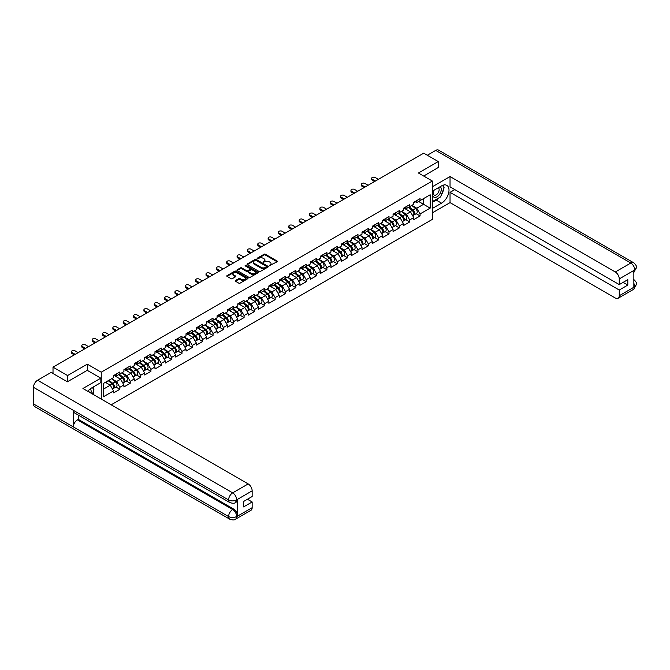 <?xml version="1.0" encoding="UTF-8"?>
<svg xmlns="http://www.w3.org/2000/svg" width="670" height="670" viewBox="0 0 670 670"><rect width="100%" height="100%" fill="white"/><g stroke="black" fill="none" stroke-linecap="round" stroke-linejoin="round"><path stroke-width="1" d="M269.265 265.764L277.095 261.769A0.921 0.536 0 0 0 277.095 261.024L265.37 254.248A0.921 0.536 0 0 0 264.064 254.248L257.146 258.243L257.146 258.771L258.955 258.252A2.948 1.7 0 0 1 263.126 258.252L264.097 258.821A2.948 1.7 0 0 1 264.96 260.027A2.948 1.7 0 0 1 264.097 261.225L263.201 262.272L265.01 261.752A2.948 1.7 0 0 1 269.181 261.752L270.161 262.313A2.948 1.7 0 0 1 271.023 263.519A2.948 1.7 0 0 1 270.161 264.725L269.265 265.764L269.265 265.245M235.472 280.495A0.921 0.536 0 0 0 235.472 281.249L238.763 283.15A0.921 0.536 0 0 0 240.061 283.15L247.749 278.712A0.921 0.536 0 0 0 247.749 277.958L236.024 271.191A0.921 0.536 0 0 0 234.726 271.191L227.038 275.63A0.921 0.536 0 0 0 227.038 276.383L231.008 278.678A0.921 0.536 0 0 0 232.314 278.678L235.606 276.777A0.921 0.536 0 0 0 235.606 276.023L233.629 274.884A2.462 1.424 0 0 1 232.909 273.879A2.462 1.424 0 0 1 234.433 272.564A2.462 1.424 0 0 1 237.113 272.874L244.835 277.33A2.462 1.424 0 0 1 245.555 278.335A2.462 1.424 0 0 1 244.039 279.65A2.462 1.424 0 0 1 241.351 279.34L240.061 278.603A0.921 0.536 0 0 0 238.763 278.603L235.472 280.495L235.472 281.249M87.318 364.162L67.544 375.577L53.014 367.185L423.691 153.179L438.23 161.562L418.449 172.986L432.385 181.026L101.254 372.21L87.318 364.162L87.318 370.368M259.022 271.459A0.921 0.536 0 0 0 260.32 271.459L268.008 267.02A0.921 0.536 0 0 0 268.008 266.266L256.283 259.499A0.921 0.536 0 0 0 254.977 259.499L247.297 263.93A0.921 0.536 0 0 0 247.297 264.684L259.022 271.459M245.304 265.906L257.866 272.874L250.195 277.305A0.921 0.536 0 0 1 248.888 277.305L237.163 270.538L240.455 268.645L240.455 267.883L237.163 269.784A0.921 0.536 0 0 0 237.163 270.538L237.163 269.784M240.455 268.645A0.921 0.536 0 0 1 241.761 268.645L241.761 267.883A0.921 0.536 0 0 0 240.455 267.883M241.761 267.883L246.51 270.63A0.921 0.536 0 0 0 247.816 270.63L249.994 269.365A0.921 0.536 0 0 0 249.994 268.62L245.044 265.755L245.957 265.228L257.875 272.112A0.921 0.536 0 0 1 257.875 272.866L257.875 272.112M101.254 399.102L101.254 372.21M111.145 404.814L432.385 219.341L432.385 181.026M115.927 387L119.863 389.278L119.863 387.285L116.546 381.54L111.639 378.701M119.863 389.278L113.565 392.913L113.565 390.92L103.44 396.766L103.44 383.433L113.565 377.587L113.565 375.602L119.863 371.959L119.863 373.952L123.917 371.616L123.917 369.622L130.223 365.979L130.223 367.972L134.268 365.636L134.268 363.642L140.574 360.008L140.574 362.001L144.62 359.656L144.62 357.671A3.099 1.784 60 0 1 144.62 357.772M146.32 357.194L147.609 357.939L150.926 356.021L150.926 354.028L144.62 357.671M150.926 356.021L154.971 353.685L154.971 351.691L161.277 348.048L161.277 350.041L165.323 347.705L165.323 345.712L171.629 342.077L171.629 344.07L175.674 341.734L175.674 339.74L181.98 336.097L181.98 338.09L186.026 335.754L186.026 333.76L192.332 330.117L192.332 332.111L196.377 329.774L196.377 327.781L202.683 324.146L202.683 326.139L206.728 323.803L206.728 321.809L213.035 318.166L213.035 320.159L217.08 317.823L217.08 315.83L223.386 312.195L223.386 314.18L227.44 311.843L227.44 309.85L233.738 306.215L233.738 308.208L237.791 305.872L237.791 303.878L244.089 300.235L244.089 302.229L248.143 299.892L248.143 297.899L254.441 294.264L254.441 296.249L258.494 293.912L258.494 291.927L264.792 288.284L264.792 290.278L268.846 287.941L268.846 285.948L275.152 282.305L275.152 284.298L279.197 281.961L279.197 279.968L285.504 276.333L285.504 278.326L289.549 275.99L289.549 273.997A3.099 1.784 60 0 1 289.549 274.097M291.249 273.519L292.539 274.264L295.855 272.347L295.855 270.353L289.549 273.997M295.855 272.347L299.9 270.01L299.9 268.017L306.207 264.374L306.207 266.367L310.252 264.03L310.252 262.037L316.558 258.402L316.558 260.396L320.603 258.059L320.603 256.066L326.91 252.422L326.91 254.416L330.955 252.079L330.955 250.086L337.261 246.443L337.261 248.436L341.306 246.099L341.306 244.106A3.099 1.784 60 0 1 341.306 244.215M343.015 243.637L344.296 244.374L347.613 242.465L347.613 240.471L341.306 244.106M347.613 242.465L351.658 240.128L351.658 238.135L357.964 234.492L357.964 236.485L362.009 234.148L362.009 232.155L368.316 228.52L368.316 230.505L372.369 228.168L372.369 226.184L378.667 222.541L378.667 224.534L382.721 222.197L382.721 220.204L389.019 216.561L389.019 218.554L393.072 216.217L393.072 214.224L399.37 210.589L399.37 212.583L403.424 210.238L403.424 208.253L409.722 204.61L409.722 206.603L413.775 204.266L413.775 202.273L420.082 198.63L420.082 200.623L430.199 194.786L430.199 208.119L420.082 213.956L416.757 208.211L411.849 205.38M416.137 213.68L420.082 215.949L420.082 213.956M420.082 215.949L413.775 219.593L413.775 217.599L409.722 219.936L406.405 214.191L401.498 211.352M405.786 219.651L409.722 221.929L409.722 219.936M409.722 221.929L403.424 225.564L403.424 223.571L399.37 225.916L396.054 220.162L391.146 217.331M395.434 225.631L399.37 227.901L399.37 225.916M399.37 227.901L393.072 231.544L393.072 229.55L389.019 231.887L385.702 226.142L380.795 223.303M385.083 231.611L389.019 233.88L389.019 231.887M389.019 233.88L382.721 237.523L382.721 235.53L378.667 237.867L375.351 232.122L370.443 229.282M374.731 237.582L378.667 239.86L378.667 237.867M378.667 239.86L372.369 243.495L372.369 241.502L368.316 243.838L364.999 238.093L360.091 235.262M364.38 243.562L368.316 245.831L368.316 243.838M368.316 245.831L362.009 249.475L362.009 247.481L357.964 249.818L354.648 244.073L349.74 241.234M354.028 249.541L357.964 251.811L357.964 249.818M357.964 251.811L351.658 255.454L351.658 253.461L347.613 255.798L344.296 250.052L339.389 247.213M343.677 255.513L347.613 257.791L347.613 255.798M347.613 257.791L341.306 261.426L341.306 259.432L337.261 261.769L333.945 256.024L329.029 253.193M333.325 261.493L337.261 263.762L337.261 261.769M337.261 263.762L330.955 267.405L330.955 265.412L326.91 267.749L323.593 262.003L318.677 259.164M322.974 267.464L326.91 269.742L326.91 267.749M326.91 269.742L320.603 273.377L320.603 271.392L316.558 273.728L313.242 267.975L308.326 265.144M312.622 273.444L316.558 275.722L316.558 273.728M316.558 275.722L310.252 279.356L310.252 277.363L306.207 279.7L302.89 273.955L297.974 271.124M302.271 279.423L306.207 281.693L306.207 279.7M306.207 281.693L299.9 285.336L299.9 283.343L295.855 285.68L292.539 279.934L287.623 277.095M291.919 285.395L295.855 287.673L295.855 285.68M295.855 287.673L289.549 291.308L289.549 289.323L285.504 291.659L282.179 285.906L277.271 283.075M281.567 291.375L285.504 293.644L285.504 291.659M285.504 293.644L279.197 297.287L279.197 295.294L275.152 297.631L271.827 291.885L266.92 289.046M271.208 297.354L275.152 299.624L275.152 297.631M275.152 299.624L268.846 303.267L268.846 301.274L264.792 303.611L261.476 297.865L256.568 295.026M260.856 303.326L264.792 305.604L264.792 303.611M264.792 305.604L258.494 309.238L258.494 307.245L254.441 309.582L251.124 303.837L246.217 301.006M250.505 309.305L254.441 311.575L254.441 309.582M254.441 311.575L248.143 315.218L248.143 313.225L244.089 315.562L240.773 309.816L235.865 306.977M240.153 315.285L244.089 317.555L244.089 315.562M244.089 317.555L237.791 321.198L237.791 319.205L233.738 321.541L230.421 315.796L225.514 312.957M229.802 321.257L233.738 323.535L233.738 321.541M233.738 323.535L227.44 327.169L227.44 325.176L223.386 327.513L220.07 321.767L215.162 318.937M219.45 327.236L223.386 329.506L223.386 327.513M223.386 329.506L217.08 333.149L217.08 331.156L213.035 333.493L209.718 327.747L204.811 324.908M209.099 333.208L213.035 335.486L213.035 333.493M213.035 335.486L206.728 339.121L206.728 337.136L202.683 339.472L199.367 333.719L194.459 330.888M198.747 339.188L202.683 341.466L202.683 339.472M202.683 341.466L196.377 345.1L196.377 343.107L192.332 345.444L189.015 339.698L184.099 336.868M188.396 345.167L192.332 347.437L192.332 345.444M192.332 347.437L186.026 351.08L186.026 349.087L181.98 351.423L178.664 345.678L173.748 342.839M178.044 351.139L181.98 353.417L181.98 351.423M181.98 353.417L175.674 357.051L175.674 355.067L171.629 357.403L168.312 351.649L163.396 348.819M167.693 357.118L171.629 359.388L171.629 357.403M171.629 359.388L165.323 363.031L165.323 361.038L161.277 363.375L157.961 357.629L153.045 354.79M157.341 363.098L161.277 365.368L161.277 363.375M161.277 365.368L154.971 369.011L154.971 367.018L150.926 369.354L147.609 363.609L142.693 360.77M146.99 369.07L150.926 371.347L150.926 369.354M150.926 371.347L144.62 374.982L144.62 372.989L140.574 375.334L137.25 369.58L132.342 366.75M136.638 375.049L140.574 377.319L140.574 375.334M140.574 377.319L134.268 380.962L134.268 378.969L130.223 381.305L126.898 375.56L121.99 372.721M126.278 381.029L130.223 383.299L130.223 381.305M130.223 383.299L123.917 386.942L123.917 384.949L119.863 387.285M115.265 375.125L116.546 375.87L119.863 373.952M116.546 381.54L120.6 379.203L114.403 375.627M123.917 384.949L120.6 379.203M125.617 369.145L126.898 369.89L130.223 367.972M126.898 375.56L130.952 373.224L124.754 369.647M134.268 378.969L130.952 373.224M135.968 363.173L137.25 363.911L140.574 362.001M137.25 369.58L141.303 367.244L135.106 363.668M144.62 372.989L141.303 367.244M147.609 363.609L151.655 361.272L145.457 357.696M154.971 367.018L151.655 361.272M156.671 351.222L157.961 351.959L161.277 350.041M157.961 357.629L162.006 355.293L155.809 351.716M165.323 361.038L162.006 355.293M167.023 345.243L168.312 345.98L171.629 344.07M168.312 351.649L172.358 349.313L166.16 345.737M175.674 355.067L172.358 349.313M177.383 339.263L178.664 340.008L181.98 338.09M178.664 345.678L182.709 343.341L176.52 339.765M186.026 349.087L182.709 343.341M187.734 333.291L189.015 334.029L192.332 332.111M189.015 339.698L193.061 337.362L186.871 333.786M196.377 343.107L193.061 337.362M198.086 327.312L199.367 328.049L202.683 326.139M199.367 333.719L203.412 331.382L197.223 327.806M206.728 337.136L203.412 331.382M208.437 321.332L209.718 322.077L213.035 320.159M209.718 327.747L213.764 325.411L207.574 321.834M217.08 331.156L213.764 325.411M218.789 315.361L220.07 316.098L223.386 314.18M220.07 321.767L224.115 319.431L217.926 315.855M227.44 325.176L224.115 319.431M229.14 309.381L230.421 310.118L233.738 308.208M230.421 315.796L234.466 313.459L228.277 309.883M237.791 319.205L234.466 313.459M239.492 303.401L240.773 304.147L244.089 302.229M240.773 309.816L244.818 307.48L238.629 303.904M248.143 313.225L244.818 307.48M249.843 297.43L251.124 298.167L254.441 296.249M251.124 303.837L255.178 301.5L248.98 297.924M258.494 307.245L255.178 301.5M260.195 291.45L261.476 292.195L264.792 290.278M261.476 297.865L265.529 295.529L259.332 291.953M268.846 301.274L265.529 295.529M270.546 285.479L271.827 286.216L275.152 284.298M271.827 291.885L275.881 289.549L269.683 285.973M279.197 295.294L275.881 289.549M280.897 279.499L282.179 280.236L285.504 278.326M282.179 285.906L286.232 283.569L280.035 279.993M289.549 289.323L286.232 283.569M292.539 279.934L296.584 277.598L290.386 274.022M299.9 283.343L296.584 277.598M301.601 267.548L302.89 268.285L306.207 266.367M302.89 273.955L306.935 271.618L300.738 268.042M310.252 277.363L306.935 271.618M311.952 261.568L313.242 262.305L316.558 260.396M313.242 267.975L317.287 265.638L311.089 262.062M320.603 271.392L317.287 265.638M322.312 255.588L323.593 256.334L326.91 254.416M323.593 262.003L327.638 259.667L321.449 256.091M330.955 265.412L327.638 259.667M332.663 249.617L333.945 250.354L337.261 248.436M333.945 256.024L337.99 253.687L331.801 250.111M341.306 259.432L337.99 253.687M344.296 250.052L348.341 247.707L342.152 244.14M351.658 253.461L348.341 247.707M353.366 237.657L354.648 238.403L357.964 236.485M354.648 244.073L358.693 241.736L352.504 238.16M362.009 247.481L358.693 241.736M363.718 231.686L364.999 232.423L368.316 230.505M364.999 238.093L369.044 235.756L362.855 232.18M372.369 241.502L369.044 235.756M374.069 225.706L375.351 226.452L378.667 224.534M375.351 232.122L379.396 229.785L373.207 226.209M382.721 235.53L379.396 229.785M384.421 219.727L385.702 220.472L389.019 218.554M385.702 226.142L389.747 223.805L383.558 220.229M393.072 229.55L389.747 223.805M394.772 213.755L396.054 214.492L399.37 212.583M396.054 220.162L400.107 217.825L393.91 214.249M403.424 223.571L400.107 217.825M405.124 207.775L406.405 208.521L409.722 206.603M406.405 214.191L410.459 211.854L404.261 208.278M413.775 217.599L410.459 211.854M415.475 201.804L416.757 202.541L420.082 200.623M416.757 208.211L423.566 204.283L423.566 198.613L430.199 194.786M418.649 201.452L430.199 208.119M438.23 167.693L438.23 161.562M67.544 375.577L67.544 381.707M53.014 367.185L53.014 373.55M103.44 389.103L110.248 385.175L105.332 382.344M113.565 390.92L110.248 385.175M269.516 265.856L270.161 265.488A2.948 1.7 0 0 0 271.023 264.29L271.023 263.519M264.96 260.027L264.96 260.789A2.948 1.7 0 0 1 264.097 261.995L263.461 262.364M277.095 261.024L277.095 261.769L265.37 255.019A0.921 0.536 0 0 0 264.064 255.019L257.406 258.863M268.008 266.266L268.008 267.02L256.283 260.262A0.921 0.536 0 0 0 254.977 260.262L247.305 264.692L247.297 263.93M266.375 266.903L266.375 266.375L256.091 260.437L254.232 260.982A2.948 1.7 0 0 0 253.369 262.188A2.948 1.7 0 0 0 254.232 263.385L261.267 267.447A2.948 1.7 0 0 0 265.437 267.447L266.375 266.903L266.375 267.673L266.375 267.146M253.369 262.188L253.369 262.95A2.948 1.7 0 0 0 254.232 264.156L254.232 263.385M266.375 267.673L265.437 268.218A2.948 1.7 0 0 1 261.267 268.218L254.232 264.156M241.761 268.645L246.51 271.392A0.921 0.536 0 0 0 247.816 271.392L249.994 270.136A0.921 0.536 0 0 0 250.27 269.759L250.27 268.988M251.443 273.477A2.462 1.424 0 0 0 254.131 273.787A2.462 1.424 0 0 0 255.655 272.472A2.462 1.424 0 0 0 254.935 271.467L252.213 269.893A0.921 0.536 0 0 0 250.907 269.893L248.729 271.157A0.921 0.536 0 0 0 248.729 271.903L251.443 273.477L251.443 274.239A2.462 1.424 0 0 0 254.131 274.549A2.462 1.424 0 0 0 255.655 273.234L255.655 272.472M248.461 271.534L248.461 272.296A0.921 0.536 0 0 0 248.729 272.673L248.729 271.903M251.443 274.239L248.729 272.673M245.555 278.335L245.555 279.105A2.462 1.424 0 0 1 244.039 280.42A2.462 1.424 0 0 1 241.351 280.11L240.061 279.365A0.921 0.536 0 0 0 238.763 279.365L235.48 281.258M232.909 273.879L232.909 274.65A2.462 1.424 0 0 0 233.629 275.655L233.629 274.884M235.606 276.023L235.606 276.777L233.629 275.655M247.749 277.958L247.749 278.712L236.024 271.961A0.921 0.536 0 0 0 234.726 271.961L227.046 276.392L227.038 275.63M412.988 211.092L412.519 210.824M413.574 215.036A3.099 1.784 -120 0 0 414.026 214.894A3.099 1.784 -120 0 0 414.588 212.733A3.099 1.784 -120 0 0 412.971 210.037L409.236 206.888M414.026 214.894L416.581 213.42A3.099 1.784 -120 0 0 417.142 211.259A3.099 1.784 -120 0 0 415.526 208.563L411.79 205.405M408.516 207.298L412.779 210.891A1.876 1.08 60 0 1 413.792 213.202M412.67 215.681L413.231 215.355A3.099 1.784 -120 0 0 413.792 213.194A3.099 1.784 -120 0 0 412.176 210.497L408.44 207.34M407.36 210.062L404.847 207.943M378.408 179.326L375.25 177.5A2.111 1.223 0 0 0 372.947 177.24A2.111 1.223 0 0 0 371.649 178.362A2.111 1.223 0 0 0 372.269 179.225L372.269 180.222A2.111 1.223 180 0 1 371.649 179.359L371.649 178.362M374.555 181.545L372.269 180.222M414.604 201.796A3.099 1.784 60 0 1 414.026 202.633A3.099 1.784 60 0 1 413.775 202.742M417.159 200.322A3.099 1.784 60 0 1 416.581 201.159L414.026 202.633M375.418 181.051L372.269 179.225M433.758 190.389A6.097 3.526 120 0 0 433.616 196.938A6.097 3.526 120 0 0 439.126 194.936A6.097 3.526 120 0 0 440.173 186.687M434.11 190.188A4.179 2.412 120 0 0 434.093 195.037A4.179 2.412 120 0 0 437.661 193.521A4.179 2.412 120 0 0 438.272 187.801A4.179 2.412 120 0 0 438.255 187.793M442.502 185.414L444.135 187.734L440.55 196.963L433.381 201.101L432.385 199.685M432.385 200.531L433.381 201.101M90.961 393.156A6.097 3.526 120 0 0 90.157 388.893M89.018 392.034A4.179 2.412 120 0 0 88.591 390.325M92.351 387.503L94.018 389.873L92.418 394.002M439.227 197.725A10.561 6.097 120 0 1 436.304 200.112L441.547 203.136A10.561 6.097 120 0 0 448.439 193.831A10.561 6.097 120 0 0 446.823 185.372A10.561 6.097 120 0 0 441.547 185.892L432.385 191.185M441.547 203.136L432.385 208.42M432.385 212.826L450.039 202.633L450.039 192.332L619.256 290.026L619.256 295.738L634.85 286.651L633.854 287.112L633.854 270.638L634.842 269.993M454.754 189.61L450.039 192.332M623.108 282.363L627.815 285.085L627.815 279.641L619.256 284.591L450.039 186.888L450.039 176.587L615.278 271.978L630.771 263.034L435.676 150.398L427.276 155.247M432.385 186.779L450.039 176.587M450.039 202.633L615.278 298.033A5.628 3.249 -120 0 0 618.092 298.317A5.628 3.249 -120 0 0 619.256 295.738M435.676 150.398A5.77 3.333 -60 0 1 438.557 150.114L633.653 262.749A5.77 3.333 -60 0 0 630.771 263.034A5.628 3.249 60 0 1 634.75 269.935L619.256 278.879A5.628 3.249 -120 0 0 615.278 271.978M619.256 284.591L619.256 278.879M627.815 285.085L619.256 290.026M438.23 167.467L423.758 176.051M441.329 194.97A10.561 6.097 120 0 0 443.599 189.108M443.766 187.215A10.561 6.097 120 0 0 443.506 185.062M436.304 200.112L432.385 202.365M432.385 201.142L432.921 200.833M633.854 283.175L634.75 286.601M633.653 279.415C635.922 281.45 636.869 283.083 636.5 284.298L634.858 286.651M633.653 262.749C635.922 264.767 636.869 266.409 636.5 267.673L634.75 269.935M229.793 502.542A5.77 3.333 -60 0 1 228.596 499.937C231.251 501.219 233.905 501.202 236.552 499.904L235.497 502.534C234.55 503.497 232.649 503.497 229.793 502.542L74.512 412.896A5.77 3.333 -60 0 1 73.315 410.291L33.5 387.302A5.77 3.333 -60 0 1 37.579 380.233L51.087 372.436L67.343 381.825L87.251 370.326L100.852 378.182L100.852 382.587L91.43 388.031A10.561 6.097 120 0 0 87.737 391.297M100.852 378.182L82.938 388.525L248.176 483.924A5.628 3.249 60 0 1 252.154 490.825L252.154 496.529L243.595 501.47L243.595 506.914L252.154 501.972L252.154 507.684A5.628 3.249 60 0 1 250.99 510.255L235.497 519.2A5.628 3.249 -120 0 0 236.661 516.629L252.154 507.684M93.39 394.563L95.609 395.844M93.624 394.429L93.624 390.895M93.624 389.303L93.624 386.766M235.497 519.2C234.592 520.155 232.691 520.163 229.793 519.208L34.698 406.573A5.77 3.333 -60 0 1 33.5 403.926L73.315 426.916A5.77 3.333 -60 0 1 77.393 419.889L232.674 509.535L233.57 509.024A5.628 3.249 60 0 1 237.557 515.917L237.557 499.443A5.628 3.249 60 0 1 236.393 502.023L235.497 502.534M33.5 387.302L33.5 403.926M37.579 380.233L232.674 492.869A5.77 3.333 -60 0 0 228.596 499.937L73.315 410.291L73.315 426.916L228.596 516.57C231.242 517.851 233.897 517.851 236.56 516.57L236.661 516.629M252.154 501.972L247.439 499.251M78.29 415.073L78.29 419.37L233.57 509.024M78.29 419.37L77.393 419.889M402.628 217.063L402.168 216.795M403.223 221.016A3.099 1.784 -120 0 0 403.675 220.874A3.099 1.784 -120 0 0 404.236 218.713A3.099 1.784 -120 0 0 402.62 216.008L398.885 212.859M403.675 220.874L406.229 219.4A3.099 1.784 -120 0 0 406.791 217.231A3.099 1.784 -120 0 0 405.174 214.534L401.439 211.385M398.164 213.278L402.427 216.871A1.876 1.08 60 0 1 403.441 219.182M402.318 221.661L402.879 221.334A3.099 1.784 -120 0 0 403.432 219.165A3.099 1.784 -120 0 0 401.824 216.469L398.089 213.32M397.009 216.041L394.488 213.914M392.277 223.043L391.816 222.775M392.871 226.988A3.099 1.784 -120 0 0 393.324 226.854A3.099 1.784 -120 0 0 393.885 224.684A3.099 1.784 -120 0 0 392.268 221.988L388.533 218.839M393.324 226.854L395.878 225.371A3.099 1.784 -120 0 0 396.439 223.21A3.099 1.784 -120 0 0 394.823 220.514L391.087 217.365M387.813 219.249L392.076 222.85A1.876 1.08 60 0 1 393.089 225.162M391.967 227.633L392.528 227.314A3.099 1.784 -120 0 0 393.081 225.145A3.099 1.784 -120 0 0 391.473 222.448L387.737 219.299M386.657 222.021L384.136 219.894M381.925 229.023L381.465 228.755M382.52 232.967A3.099 1.784 -120 0 0 382.972 232.825A3.099 1.784 -120 0 0 383.525 230.664A3.099 1.784 -120 0 0 381.917 227.968L378.182 224.819M382.972 232.825L385.526 231.351A3.099 1.784 -120 0 0 386.079 229.19A3.099 1.784 -120 0 0 384.471 226.494L380.736 223.336M377.461 225.229L381.724 228.822A1.876 1.08 60 0 1 382.738 231.133M381.615 233.612L382.176 233.286A3.099 1.784 -120 0 0 382.729 231.125A3.099 1.784 -120 0 0 381.121 228.428L377.386 225.271M376.305 227.993L373.785 225.874M371.574 234.994L371.113 234.726M372.168 238.947A3.099 1.784 -120 0 0 372.621 238.805A3.099 1.784 -120 0 0 373.173 236.644A3.099 1.784 -120 0 0 371.565 233.939L367.83 230.79M372.621 238.805L375.175 237.331A3.099 1.784 -120 0 0 375.728 235.162A3.099 1.784 -120 0 0 374.12 232.465L370.384 229.316M367.11 231.209L371.373 234.802A1.876 1.08 60 0 1 372.386 237.113M371.255 239.592L371.825 239.265A3.099 1.784 -120 0 0 372.378 237.096A3.099 1.784 -120 0 0 370.77 234.399L367.034 231.251M365.954 233.972L363.433 231.845M361.222 240.974L360.762 240.706M361.817 244.918A3.099 1.784 -120 0 0 362.269 244.784A3.099 1.784 -120 0 0 362.822 242.615A3.099 1.784 -120 0 0 361.214 239.919L357.478 236.77M362.269 244.784L364.823 243.302A3.099 1.784 -120 0 0 365.376 241.141A3.099 1.784 -120 0 0 363.768 238.445L360.033 235.296M356.758 237.18L361.021 240.781A1.876 1.08 60 0 1 362.034 243.093M360.904 245.563L361.473 245.237A3.099 1.784 -120 0 0 362.026 243.076A3.099 1.784 -120 0 0 360.418 240.379L356.683 237.23M355.603 239.952L353.082 237.825M368.048 185.297L364.899 183.48A2.111 1.223 0 0 0 362.596 183.22A2.111 1.223 0 0 0 361.298 184.342A2.111 1.223 0 0 0 361.917 185.205L361.917 186.201A2.111 1.223 180 0 1 361.298 185.339L361.298 184.342M364.204 187.525L361.917 186.201M404.253 207.767A3.099 1.784 60 0 1 403.675 208.613A3.099 1.784 60 0 1 403.424 208.722M406.807 206.293A3.099 1.784 60 0 1 406.229 207.139L403.675 208.613M365.066 187.022L361.917 185.205M357.696 191.277L354.547 189.459A2.111 1.223 0 0 0 352.244 189.191A2.111 1.223 0 0 0 350.946 190.322A2.111 1.223 0 0 0 351.566 191.185L351.566 192.181A2.111 1.223 180 0 1 350.946 191.319L350.946 190.322M353.852 193.496L351.566 192.181M393.901 213.747A3.099 1.784 60 0 1 393.324 214.593A3.099 1.784 60 0 1 393.072 214.693M396.456 212.273A3.099 1.784 60 0 1 395.878 213.119L393.324 214.593M354.715 193.002L351.566 191.185M347.345 197.256L344.196 195.431A2.111 1.223 0 0 0 341.893 195.171A2.111 1.223 0 0 0 340.595 196.293A2.111 1.223 0 0 0 341.206 197.156L341.206 198.153A2.111 1.223 180 0 1 340.595 197.29L340.595 196.293M343.501 199.476L341.206 198.153M383.55 219.727A3.099 1.784 60 0 1 382.972 220.564A3.099 1.784 60 0 1 382.721 220.673M386.104 218.244A3.099 1.784 60 0 1 385.526 219.09L382.972 220.564M344.363 198.982L341.206 197.156M336.993 203.228L333.844 201.41A2.111 1.223 0 0 0 331.541 201.142A2.111 1.223 0 0 0 330.243 202.273A2.111 1.223 0 0 0 330.854 203.136L330.854 204.132A2.111 1.223 180 0 1 330.243 203.27L330.243 202.273M333.149 205.456L330.854 204.132M373.198 225.698A3.099 1.784 60 0 1 372.621 226.544A3.099 1.784 60 0 1 372.369 226.653M375.753 224.224A3.099 1.784 60 0 1 375.175 225.07L372.621 226.544M334.012 204.953L330.854 203.136M326.642 209.208L323.493 207.39A2.111 1.223 0 0 0 321.19 207.122A2.111 1.223 0 0 0 319.883 208.253A2.111 1.223 0 0 0 320.503 209.115L320.503 210.104A2.111 1.223 180 0 1 319.883 209.249L319.883 208.253M322.798 211.427L320.503 210.104M362.847 231.678A3.099 1.784 60 0 1 362.269 232.523A3.099 1.784 60 0 1 362.009 232.624M365.401 230.204A3.099 1.784 60 0 1 364.823 231.049L362.269 232.523M323.66 210.933L320.503 209.115M350.871 246.945L350.41 246.677M351.465 250.898A3.099 1.784 -120 0 0 351.918 250.756A3.099 1.784 -120 0 0 352.47 248.595A3.099 1.784 -120 0 0 350.862 245.898L347.127 242.741M351.918 250.756L354.472 249.282A3.099 1.784 -120 0 0 355.025 247.121A3.099 1.784 -120 0 0 353.417 244.424L349.681 241.267M346.407 243.16L350.661 246.753A1.876 1.08 60 0 1 351.675 249.064M350.552 251.543L351.122 251.216A3.099 1.784 -120 0 0 351.675 249.056A3.099 1.784 -120 0 0 350.067 246.359L346.331 243.202M345.251 245.923L342.73 243.796M316.29 215.187L313.141 213.362A2.111 1.223 0 0 0 310.838 213.102A2.111 1.223 0 0 0 309.532 214.224A2.111 1.223 0 0 0 310.151 215.087L310.151 216.083A2.111 1.223 180 0 1 309.532 215.221L309.532 214.224M312.446 217.407L310.151 216.083M352.495 237.657A3.099 1.784 60 0 1 351.918 238.495A3.099 1.784 60 0 1 351.658 238.604M355.05 236.175A3.099 1.784 60 0 1 354.472 237.021L351.918 238.495M313.309 216.904L310.151 215.087M340.519 252.925L340.059 252.657M341.114 256.87A3.099 1.784 -120 0 0 341.566 256.736A3.099 1.784 -120 0 0 342.119 254.566A3.099 1.784 -120 0 0 340.511 251.87L336.776 248.721M341.566 256.736L344.12 255.262A3.099 1.784 -120 0 0 344.673 253.093A3.099 1.784 -120 0 0 343.065 250.396L339.33 247.247M336.055 249.14L340.31 252.732A1.876 1.08 60 0 1 341.323 255.044M340.201 257.523L340.77 257.196A3.099 1.784 -120 0 0 341.323 255.027A3.099 1.784 -120 0 0 339.707 252.33L335.98 249.181M334.899 251.903L332.379 249.776M305.939 221.159L302.79 219.341A2.111 1.223 0 0 0 300.487 219.073A2.111 1.223 0 0 0 299.18 220.204A2.111 1.223 0 0 0 299.8 221.066L299.8 222.063A2.111 1.223 180 0 1 299.18 221.201L299.18 220.204M302.086 223.386L299.8 222.063M342.144 243.629A3.099 1.784 60 0 1 341.566 244.475A3.099 1.784 60 0 1 341.306 244.575M344.698 242.155A3.099 1.784 60 0 1 344.12 243.001L341.566 244.475M302.949 222.884L299.8 221.066M330.168 258.905L329.707 258.637M330.762 262.849A3.099 1.784 -120 0 0 331.215 262.707A3.099 1.784 -120 0 0 331.767 260.546A3.099 1.784 -120 0 0 330.159 257.849L326.424 254.701M331.215 262.707L333.769 261.233A3.099 1.784 -120 0 0 334.322 259.072A3.099 1.784 -120 0 0 332.714 256.375L328.978 253.227M325.704 255.111L329.958 258.704A1.876 1.08 60 0 1 330.972 261.024M329.849 263.494L330.419 263.168A3.099 1.784 -120 0 0 330.972 261.007A3.099 1.784 -120 0 0 329.355 258.31L325.62 255.161M324.548 257.883L322.027 255.756M295.587 227.138L292.438 225.321A2.111 1.223 0 0 0 290.135 225.053A2.111 1.223 0 0 0 288.829 226.184A2.111 1.223 0 0 0 289.448 227.038L289.448 228.034A2.111 1.223 180 0 1 288.829 227.172L288.829 226.184M291.735 229.358L289.448 228.034M331.784 249.609A3.099 1.784 60 0 1 331.215 250.454A3.099 1.784 60 0 1 330.955 250.555M334.347 248.134A3.099 1.784 60 0 1 333.769 248.972L331.215 250.454M292.597 228.864L289.448 227.038M319.816 264.876L319.347 264.608M320.411 268.829A3.099 1.784 -120 0 0 320.863 268.687A3.099 1.784 -120 0 0 321.416 266.526A3.099 1.784 -120 0 0 319.799 263.829L316.064 260.672M320.863 268.687L323.417 267.213A3.099 1.784 -120 0 0 323.97 265.052A3.099 1.784 -120 0 0 322.354 262.347L318.627 259.198M315.352 261.091L319.607 264.684A1.876 1.08 60 0 1 320.62 266.995M319.498 269.474L320.059 269.147A3.099 1.784 -120 0 0 320.62 266.987A3.099 1.784 -120 0 0 319.004 264.281L315.269 261.132M314.197 263.854L311.676 261.727M285.236 233.118L282.087 231.292A2.111 1.223 0 0 0 279.784 231.033A2.111 1.223 0 0 0 278.477 232.155A2.111 1.223 0 0 0 279.097 233.018L279.097 234.014A2.111 1.223 180 0 1 278.477 233.152L278.477 232.155M281.383 235.338L279.097 234.014M321.433 255.58A3.099 1.784 60 0 1 320.863 256.426A3.099 1.784 60 0 1 320.603 256.535M323.987 254.106A3.099 1.784 60 0 1 323.417 254.952L320.863 256.426M282.246 234.835L279.097 233.018M309.465 270.856L308.996 270.588M310.059 274.8A3.099 1.784 -120 0 0 310.503 274.666A3.099 1.784 -120 0 0 311.064 272.497A3.099 1.784 -120 0 0 309.448 269.801L305.713 266.652M310.503 274.666L313.066 273.192A3.099 1.784 -120 0 0 313.619 271.023A3.099 1.784 -120 0 0 312.002 268.327L308.267 265.178M305.001 267.07L309.255 270.663A1.876 1.08 60 0 1 310.269 272.975M309.146 275.454L309.708 275.127A3.099 1.784 -120 0 0 310.269 272.958A3.099 1.784 -120 0 0 308.652 270.261L304.917 267.112M303.845 269.834L301.324 267.707M274.884 239.09L271.727 237.272A2.111 1.223 0 0 0 269.432 237.004A2.111 1.223 0 0 0 268.126 238.135A2.111 1.223 0 0 0 268.745 238.997L268.745 239.994A2.111 1.223 180 0 1 268.126 239.131L268.126 238.135M271.032 241.309L268.745 239.994M311.081 261.56A3.099 1.784 60 0 1 310.503 262.406A3.099 1.784 60 0 1 310.252 262.506M313.635 260.086A3.099 1.784 60 0 1 313.066 260.932L310.503 262.406M271.894 240.815L268.745 238.997M299.113 276.836L298.644 276.568M299.708 280.78A3.099 1.784 -120 0 0 300.152 280.638A3.099 1.784 -120 0 0 300.713 278.477A3.099 1.784 -120 0 0 299.096 275.78L295.361 272.631M300.152 280.638L302.706 279.164A3.099 1.784 -120 0 0 303.267 277.003A3.099 1.784 -120 0 0 301.651 274.306L297.916 271.149M294.641 273.042L298.904 276.635A1.876 1.08 60 0 1 299.917 278.954M298.795 281.425L299.356 281.099A3.099 1.784 -120 0 0 299.917 278.938A3.099 1.784 -120 0 0 298.301 276.241L294.566 273.092M293.493 275.814L290.973 273.687M264.533 245.069L261.375 243.252A2.111 1.223 0 0 0 259.081 242.984A2.111 1.223 0 0 0 257.774 244.106A2.111 1.223 0 0 0 258.394 244.969L258.394 245.965A2.111 1.223 180 0 1 257.774 245.103L257.774 244.106M260.68 247.289L258.394 245.965M300.729 267.539A3.099 1.784 60 0 1 300.152 268.377A3.099 1.784 60 0 1 299.9 268.486M303.284 266.065A3.099 1.784 60 0 1 302.706 266.903L300.152 268.377M261.543 246.794L258.394 244.969M288.762 282.807L288.293 282.539M289.356 286.76A3.099 1.784 -120 0 0 289.8 286.618A3.099 1.784 -120 0 0 290.361 284.457A3.099 1.784 -120 0 0 288.745 281.752L285.01 278.603M289.8 286.618L292.354 285.144A3.099 1.784 -120 0 0 292.916 282.983A3.099 1.784 -120 0 0 291.299 280.278L287.564 277.129M284.289 279.022L288.552 282.614A1.876 1.08 60 0 1 289.566 284.926M288.443 287.405L289.005 287.078A3.099 1.784 -120 0 0 289.566 284.918A3.099 1.784 -120 0 0 287.949 282.212L284.214 279.063M283.142 281.785L280.621 279.658M254.181 251.041L251.024 249.223A2.111 1.223 0 0 0 248.729 248.964A2.111 1.223 0 0 0 247.423 250.086A2.111 1.223 0 0 0 248.042 250.948L248.042 251.945A2.111 1.223 180 0 1 247.423 251.083L247.423 250.086M250.329 253.268L248.042 251.945M290.378 273.511A3.099 1.784 60 0 1 289.8 274.357A3.099 1.784 60 0 1 289.549 274.466M292.932 272.037A3.099 1.784 60 0 1 292.354 272.883L289.8 274.357M251.191 252.766L248.042 250.948M278.41 288.787L277.941 288.519M279.005 292.731A3.099 1.784 -120 0 0 279.449 292.597A3.099 1.784 -120 0 0 280.01 290.428A3.099 1.784 -120 0 0 278.393 287.731L274.658 284.583M279.449 292.597L282.003 291.123A3.099 1.784 -120 0 0 282.564 288.954A3.099 1.784 -120 0 0 280.948 286.257L277.213 283.109M273.938 284.993L278.201 288.594A1.876 1.08 60 0 1 279.214 290.906M278.092 293.376L278.653 293.058A3.099 1.784 -120 0 0 279.214 290.889A3.099 1.784 -120 0 0 277.598 288.192L273.863 285.043M272.791 287.765L270.27 285.638M243.83 257.02L240.672 255.203A2.111 1.223 0 0 0 238.378 254.935A2.111 1.223 0 0 0 237.071 256.066A2.111 1.223 0 0 0 237.691 256.928L237.691 257.925A2.111 1.223 180 0 1 237.071 257.062L237.071 256.066M239.977 259.24L237.691 257.925M280.026 279.491A3.099 1.784 60 0 1 279.449 280.336A3.099 1.784 60 0 1 279.197 280.437M282.581 278.017A3.099 1.784 60 0 1 282.003 278.862L279.449 280.336M240.84 258.746L237.691 256.928M268.059 294.767L267.59 294.498M268.645 298.711A3.099 1.784 -120 0 0 269.097 298.569A3.099 1.784 -120 0 0 269.658 296.408A3.099 1.784 -120 0 0 268.042 293.711L264.307 290.562M269.097 298.569L271.651 297.095A3.099 1.784 -120 0 0 272.213 294.934A3.099 1.784 -120 0 0 270.596 292.237L266.861 289.08M263.586 290.973L267.849 294.566A1.876 1.08 60 0 1 268.863 296.877M267.74 299.356L268.302 299.029A3.099 1.784 -120 0 0 268.863 296.869A3.099 1.784 -120 0 0 267.246 294.172L263.511 291.014M262.431 293.736L259.918 291.618M233.478 263L230.321 261.174A2.111 1.223 0 0 0 228.018 260.915A2.111 1.223 0 0 0 226.72 262.037A2.111 1.223 0 0 0 227.339 262.9L227.339 263.896A2.111 1.223 180 0 1 226.72 263.034L226.72 262.037M229.626 265.22L227.339 263.896M269.675 285.47A3.099 1.784 60 0 1 269.097 286.308A3.099 1.784 60 0 1 268.846 286.417M272.229 283.996A3.099 1.784 60 0 1 271.651 284.834L269.097 286.308M230.488 264.725L227.339 262.9M257.699 300.738L257.238 300.47M258.293 304.691A3.099 1.784 -120 0 0 258.746 304.548A3.099 1.784 -120 0 0 259.307 302.388A3.099 1.784 -120 0 0 257.69 299.683L253.955 296.534M258.746 304.548L261.3 303.075A3.099 1.784 -120 0 0 261.861 300.905A3.099 1.784 -120 0 0 260.245 298.209L256.51 295.06M253.235 296.952L257.498 300.545A1.876 1.08 60 0 1 258.511 302.857M257.389 305.336L257.95 305.009A3.099 1.784 -120 0 0 258.503 302.84A3.099 1.784 -120 0 0 256.895 300.143L253.159 296.994M252.079 299.716L249.558 297.589M223.118 268.972L219.969 267.154A2.111 1.223 0 0 0 217.666 266.894A2.111 1.223 0 0 0 216.368 268.017A2.111 1.223 0 0 0 216.988 268.879L216.988 269.876A2.111 1.223 180 0 1 216.368 269.013L216.368 268.017M219.274 271.199L216.988 269.876M259.323 291.442A3.099 1.784 60 0 1 258.746 292.288A3.099 1.784 60 0 1 258.494 292.396M261.878 289.968A3.099 1.784 60 0 1 261.3 290.814L258.746 292.288M220.137 270.697L216.988 268.879M247.347 306.718L246.887 306.45M247.942 310.662A3.099 1.784 -120 0 0 248.394 310.528A3.099 1.784 -120 0 0 248.955 308.359A3.099 1.784 -120 0 0 247.339 305.662L243.604 302.513M248.394 310.528L250.948 309.046A3.099 1.784 -120 0 0 251.51 306.885A3.099 1.784 -120 0 0 249.893 304.188L246.158 301.039M242.883 302.924L247.146 306.525A1.876 1.08 60 0 1 248.16 308.837M247.037 311.307L247.599 310.981A3.099 1.784 -120 0 0 248.151 308.82A3.099 1.784 -120 0 0 246.543 306.123L242.808 302.974M241.728 305.696L239.207 303.569M212.767 274.951L209.618 273.134A2.111 1.223 0 0 0 207.315 272.866A2.111 1.223 0 0 0 206.017 273.997A2.111 1.223 0 0 0 206.636 274.859L206.636 275.856A2.111 1.223 180 0 1 206.017 274.993L206.017 273.997M208.923 277.171L206.636 275.856M248.972 297.421A3.099 1.784 60 0 1 248.394 298.267A3.099 1.784 60 0 1 248.143 298.368M251.526 295.947A3.099 1.784 60 0 1 250.948 296.793L248.394 298.267M209.785 276.677L206.636 274.859M236.996 312.689L236.535 312.421M237.59 316.642A3.099 1.784 -120 0 0 238.043 316.5A3.099 1.784 -120 0 0 238.595 314.339A3.099 1.784 -120 0 0 236.987 311.642L233.252 308.485M238.043 316.5L240.597 315.026A3.099 1.784 -120 0 0 241.15 312.865A3.099 1.784 -120 0 0 239.542 310.168L235.806 307.011M232.532 308.904L236.795 312.496A1.876 1.08 60 0 1 237.808 314.808M236.686 317.287L237.247 316.96A3.099 1.784 -120 0 0 237.8 314.8A3.099 1.784 -120 0 0 236.192 312.103L232.457 308.945M231.376 311.667L228.855 309.54M202.415 280.931L199.266 279.105A2.111 1.223 0 0 0 196.963 278.846A2.111 1.223 0 0 0 195.665 279.968A2.111 1.223 0 0 0 196.277 280.831L196.277 281.827A2.111 1.223 180 0 1 195.665 280.965L195.665 279.968M198.571 283.15L196.277 281.827M238.621 303.401A3.099 1.784 60 0 1 238.043 304.239A3.099 1.784 60 0 1 237.791 304.347M241.175 301.919A3.099 1.784 60 0 1 240.597 302.765L238.043 304.239M199.434 282.648L196.277 280.831M226.644 318.669L226.184 318.401M227.239 322.622A3.099 1.784 -120 0 0 227.691 322.479A3.099 1.784 -120 0 0 228.244 320.31A3.099 1.784 -120 0 0 226.636 317.613L222.901 314.465M227.691 322.479L230.246 321.005A3.099 1.784 -120 0 0 230.798 318.836A3.099 1.784 -120 0 0 229.19 316.139L225.455 312.991M222.18 314.883L226.443 318.476A1.876 1.08 60 0 1 227.457 320.788M226.326 323.267L226.896 322.94A3.099 1.784 -120 0 0 227.448 320.771A3.099 1.784 -120 0 0 225.84 318.074L222.105 314.925M221.025 317.647L218.504 315.52M192.064 286.902L188.915 285.085A2.111 1.223 0 0 0 186.612 284.817A2.111 1.223 0 0 0 185.314 285.948A2.111 1.223 0 0 0 185.925 286.81L185.925 287.807A2.111 1.223 180 0 1 185.314 286.944L185.314 285.948M188.22 289.13L185.925 287.807M228.269 309.373A3.099 1.784 60 0 1 227.691 310.218A3.099 1.784 60 0 1 227.44 310.319M230.823 307.899A3.099 1.784 60 0 1 230.246 308.744L227.691 310.218M189.082 288.628L185.925 286.81M216.293 324.649L215.832 324.38M216.887 328.593A3.099 1.784 -120 0 0 217.34 328.451A3.099 1.784 -120 0 0 217.892 326.29A3.099 1.784 -120 0 0 216.284 323.593L212.549 320.444M217.34 328.451L219.894 326.977A3.099 1.784 -120 0 0 220.447 324.816A3.099 1.784 -120 0 0 218.839 322.119L215.103 318.97M211.829 320.855L216.092 324.456A1.876 1.08 60 0 1 217.105 326.767M215.975 329.238L216.544 328.911A3.099 1.784 -120 0 0 217.097 326.751A3.099 1.784 -120 0 0 215.489 324.054L211.754 320.905M210.673 323.627L208.152 321.5M181.712 292.882L178.563 291.065A2.111 1.223 0 0 0 176.26 290.797A2.111 1.223 0 0 0 174.954 291.927A2.111 1.223 0 0 0 175.573 292.782L175.573 293.778A2.111 1.223 180 0 1 174.954 292.916L174.954 291.927M177.868 295.102L175.573 293.778M217.917 315.352A3.099 1.784 60 0 1 217.34 316.198A3.099 1.784 60 0 1 217.08 316.299M220.472 313.878A3.099 1.784 60 0 1 219.894 314.716L217.34 316.198M178.731 294.607L175.573 292.782M205.941 330.62L205.481 330.352M206.536 334.573A3.099 1.784 -120 0 0 206.988 334.43A3.099 1.784 -120 0 0 207.541 332.27A3.099 1.784 -120 0 0 205.933 329.573L202.198 326.416M206.988 334.43L209.542 332.957A3.099 1.784 -120 0 0 210.095 330.796A3.099 1.784 -120 0 0 208.487 328.091L204.752 324.942M201.477 326.834L205.732 330.427A1.876 1.08 60 0 1 206.745 332.739M205.623 335.218L206.192 334.891A3.099 1.784 -120 0 0 206.745 332.73A3.099 1.784 -120 0 0 205.137 330.034L201.402 326.876M200.322 329.598L197.801 327.471M171.361 298.862L168.212 297.036A2.111 1.223 0 0 0 165.909 296.776A2.111 1.223 0 0 0 164.602 297.899A2.111 1.223 0 0 0 165.222 298.761L165.222 299.758A2.111 1.223 180 0 1 164.602 298.895L164.602 297.899M167.517 301.081L165.222 299.758M207.566 321.324A3.099 1.784 60 0 1 206.988 322.17A3.099 1.784 60 0 1 206.728 322.278M210.12 319.85A3.099 1.784 60 0 1 209.542 320.696L206.988 322.17M168.379 300.579L165.222 298.761M195.59 336.6L195.129 336.332M196.184 340.544A3.099 1.784 -120 0 0 196.637 340.41A3.099 1.784 -120 0 0 197.189 338.241A3.099 1.784 -120 0 0 195.581 335.544L191.846 332.395M196.637 340.41L199.191 338.936A3.099 1.784 -120 0 0 199.744 336.767A3.099 1.784 -120 0 0 198.136 334.07L194.401 330.921M191.126 332.814L195.38 336.407A1.876 1.08 60 0 1 196.394 338.719M195.272 341.197L195.841 340.871A3.099 1.784 -120 0 0 196.394 338.702A3.099 1.784 -120 0 0 194.777 336.005L191.05 332.856M189.97 335.578L187.449 333.451M161.009 304.833L157.86 303.016A2.111 1.223 0 0 0 155.557 302.748A2.111 1.223 0 0 0 154.251 303.878A2.111 1.223 0 0 0 154.87 304.741L154.87 305.738A2.111 1.223 180 0 1 154.251 304.875L154.251 303.878M157.157 307.061L154.87 305.738M197.214 327.303A3.099 1.784 60 0 1 196.637 328.149A3.099 1.784 60 0 1 196.377 328.25M199.769 325.829A3.099 1.784 60 0 1 199.191 326.675L196.637 328.149M158.02 306.559L154.87 304.741M185.238 342.579L184.778 342.311M185.833 346.524A3.099 1.784 -120 0 0 186.285 346.382A3.099 1.784 -120 0 0 186.838 344.221A3.099 1.784 -120 0 0 185.23 341.524L181.495 338.375M186.285 346.382L188.839 344.908A3.099 1.784 -120 0 0 189.392 342.747A3.099 1.784 -120 0 0 187.784 340.05L184.049 336.901M180.774 338.786L185.029 342.378A1.876 1.08 60 0 1 186.042 344.698M184.92 347.169L185.489 346.842A3.099 1.784 -120 0 0 186.042 344.682A3.099 1.784 -120 0 0 184.426 341.985L180.691 338.836M179.619 341.558L177.098 339.43M150.658 310.813L147.509 308.996A2.111 1.223 0 0 0 145.206 308.728A2.111 1.223 0 0 0 143.899 309.85A2.111 1.223 0 0 0 144.519 310.713L144.519 311.709A2.111 1.223 180 0 1 143.899 310.847L143.899 309.85M146.805 313.032L144.519 311.709M186.855 333.283A3.099 1.784 60 0 1 186.285 334.129A3.099 1.784 60 0 1 186.026 334.229M189.417 331.809A3.099 1.784 60 0 1 188.839 332.647L186.285 334.129M147.668 312.538L144.519 310.713M174.887 348.551L174.418 348.283M175.481 352.504A3.099 1.784 -120 0 0 175.934 352.361A3.099 1.784 -120 0 0 176.486 350.201A3.099 1.784 -120 0 0 174.87 347.504L171.135 344.347M175.934 352.361L178.488 350.887A3.099 1.784 -120 0 0 179.041 348.727A3.099 1.784 -120 0 0 177.424 346.022L173.698 342.873M170.423 344.765L174.677 348.358A1.876 1.08 60 0 1 175.691 350.67M174.569 353.149L175.13 352.822A3.099 1.784 -120 0 0 175.691 350.661A3.099 1.784 -120 0 0 174.074 347.956L170.339 344.807M169.267 347.529L166.746 345.402M140.306 316.784L137.157 314.967A2.111 1.223 0 0 0 134.854 314.707A2.111 1.223 0 0 0 133.548 315.83A2.111 1.223 0 0 0 134.167 316.692L134.167 317.689A2.111 1.223 180 0 1 133.548 316.826L133.548 315.83M136.454 319.012L134.167 317.689M176.503 339.255A3.099 1.784 60 0 1 175.934 340.1A3.099 1.784 60 0 1 175.674 340.209M179.058 337.781A3.099 1.784 60 0 1 178.488 338.626L175.934 340.1M137.317 318.51L134.167 316.692M164.535 354.531L164.066 354.262M165.13 358.475A3.099 1.784 -120 0 0 165.574 358.341A3.099 1.784 -120 0 0 166.135 356.172A3.099 1.784 -120 0 0 164.518 353.475L160.783 350.326M165.574 358.341L168.136 356.867A3.099 1.784 -120 0 0 168.689 354.698A3.099 1.784 -120 0 0 167.073 352.001L163.338 348.852M160.071 350.745L164.326 354.338A1.876 1.08 60 0 1 165.339 356.649M164.217 359.12L164.778 358.802A3.099 1.784 -120 0 0 165.339 356.633A3.099 1.784 -120 0 0 163.723 353.936L159.988 350.787M158.916 353.509L156.395 351.382M129.955 322.764L126.798 320.947A2.111 1.223 0 0 0 124.503 320.679A2.111 1.223 0 0 0 123.196 321.809A2.111 1.223 0 0 0 123.816 322.672L123.816 323.669A2.111 1.223 180 0 1 123.196 322.806L123.196 321.809M126.102 324.984L123.816 323.669M166.152 345.234A3.099 1.784 60 0 1 165.574 346.08A3.099 1.784 60 0 1 165.323 346.181M168.706 343.76A3.099 1.784 60 0 1 168.136 344.606L165.574 346.08M126.965 324.489L123.816 322.672M154.184 360.51L153.715 360.242M154.778 364.455A3.099 1.784 -120 0 0 155.222 364.312A3.099 1.784 -120 0 0 155.783 362.152A3.099 1.784 -120 0 0 154.167 359.455L150.432 356.306M155.222 364.312L157.777 362.839A3.099 1.784 -120 0 0 158.338 360.678A3.099 1.784 -120 0 0 156.721 357.981L152.986 354.824M149.712 356.716L153.974 360.309A1.876 1.08 60 0 1 154.988 362.621M153.865 365.1L154.427 364.773A3.099 1.784 -120 0 0 154.988 362.612A3.099 1.784 -120 0 0 153.371 359.916L149.636 356.758M148.564 359.48L146.043 357.361M119.603 328.744L116.446 326.918A2.111 1.223 0 0 0 114.151 326.659A2.111 1.223 0 0 0 112.845 327.781A2.111 1.223 0 0 0 113.465 328.643L113.465 329.64A2.111 1.223 180 0 1 112.845 328.777L112.845 327.781M115.751 330.963L113.465 329.64M155.8 351.214A3.099 1.784 60 0 1 155.222 352.052A3.099 1.784 60 0 1 154.971 352.16M158.355 349.74A3.099 1.784 60 0 1 157.777 350.578L155.222 352.052M116.614 330.469L113.465 328.643M143.832 366.482L143.363 366.214M144.427 370.435A3.099 1.784 -120 0 0 144.871 370.292A3.099 1.784 -120 0 0 145.432 368.132A3.099 1.784 -120 0 0 143.816 365.426L140.08 362.277M144.871 370.292L147.425 368.818A3.099 1.784 -120 0 0 147.986 366.649A3.099 1.784 -120 0 0 146.37 363.952L142.635 360.803M139.36 362.696L143.623 366.289A1.876 1.08 60 0 1 144.636 368.601M143.514 371.079L144.075 370.753A3.099 1.784 -120 0 0 144.636 368.584A3.099 1.784 -120 0 0 143.02 365.887L139.285 362.738M138.213 365.46L135.692 363.333M109.252 334.715L106.095 332.898A2.111 1.223 0 0 0 103.8 332.638A2.111 1.223 0 0 0 102.493 333.76A2.111 1.223 0 0 0 103.113 334.623L103.113 335.62A2.111 1.223 180 0 1 102.493 334.757L102.493 333.76M105.399 336.943L103.113 335.62M145.449 357.185A3.099 1.784 60 0 1 144.871 358.031A3.099 1.784 60 0 1 144.62 358.14M148.003 355.711A3.099 1.784 60 0 1 147.425 356.557L144.871 358.031M106.262 336.441L103.113 334.623M133.481 372.461L133.012 372.193M134.075 376.406A3.099 1.784 -120 0 0 134.519 376.272A3.099 1.784 -120 0 0 135.08 374.103A3.099 1.784 -120 0 0 133.464 371.406L129.729 368.257M134.519 376.272L137.074 374.79A3.099 1.784 -120 0 0 137.635 372.629A3.099 1.784 -120 0 0 136.018 369.932L132.283 366.783M129.008 368.668L133.271 372.269A1.876 1.08 60 0 1 134.285 374.58M133.162 377.051L133.724 376.724A3.099 1.784 -120 0 0 134.285 374.564A3.099 1.784 -120 0 0 132.668 371.867L128.933 368.718M127.861 371.44L125.34 369.312M98.9 340.695L95.743 338.878A2.111 1.223 0 0 0 93.448 338.61A2.111 1.223 0 0 0 92.142 339.74A2.111 1.223 0 0 0 92.762 340.603L92.762 341.599A2.111 1.223 180 0 1 92.142 340.737L92.142 339.74M95.048 342.914L92.762 341.599M135.097 363.165A3.099 1.784 60 0 1 134.519 364.011A3.099 1.784 60 0 1 134.268 364.111M137.652 361.691A3.099 1.784 60 0 1 137.074 362.537L134.519 364.011M95.91 342.42L92.762 340.603M123.129 378.441L122.66 378.165M123.716 382.386A3.099 1.784 -120 0 0 124.168 382.243A3.099 1.784 -120 0 0 124.729 380.083A3.099 1.784 -120 0 0 123.112 377.386L119.377 374.228M124.168 382.243L126.722 380.769A3.099 1.784 -120 0 0 127.283 378.609A3.099 1.784 -120 0 0 125.667 375.912L121.932 372.755M118.657 374.647L122.92 378.24A1.876 1.08 60 0 1 123.933 380.552M122.811 383.031L123.372 382.704A3.099 1.784 -120 0 0 123.933 380.543A3.099 1.784 -120 0 0 122.317 377.847L118.582 374.689M117.501 377.411L114.989 375.284M88.549 346.675L85.391 344.849A2.111 1.223 0 0 0 83.088 344.589A2.111 1.223 0 0 0 81.79 345.712A2.111 1.223 0 0 0 82.41 346.574L82.41 347.571A2.111 1.223 180 0 1 81.79 346.708L81.79 345.712M84.696 348.894L82.41 347.571M124.746 369.145A3.099 1.784 60 0 1 124.168 369.982A3.099 1.784 60 0 1 123.917 370.091M127.3 367.663A3.099 1.784 60 0 1 126.722 368.508L124.168 369.982M85.559 348.4L82.41 346.574M112.769 384.413L112.309 384.144M113.364 388.366A3.099 1.784 -120 0 0 113.816 388.223A3.099 1.784 -120 0 0 114.377 386.054A3.099 1.784 -120 0 0 112.761 383.357L109.026 380.208M113.816 388.223L116.371 386.749A3.099 1.784 -120 0 0 116.932 384.58A3.099 1.784 -120 0 0 115.315 381.883L111.58 378.734M108.305 380.627L112.568 384.22A1.876 1.08 60 0 1 113.582 386.531M112.46 389.01L113.021 388.684A3.099 1.784 -120 0 0 113.573 386.515A3.099 1.784 -120 0 0 111.965 383.818L108.23 380.669M107.15 383.391L105.676 382.143M78.189 352.646L75.04 350.829A2.111 1.223 0 0 0 72.737 350.561A2.111 1.223 0 0 0 71.439 351.691A2.111 1.223 0 0 0 72.059 352.554L72.059 353.551A2.111 1.223 180 0 1 71.439 352.688L71.439 351.691M74.345 354.874L72.059 353.551M114.394 375.116A3.099 1.784 60 0 1 113.816 375.962A3.099 1.784 60 0 1 113.565 376.071M116.948 373.642A3.099 1.784 60 0 1 116.371 374.488L113.816 375.962M75.207 354.371L72.059 352.554M270.161 265.488L270.161 264.725M263.201 262.272L263.201 261.744M264.097 261.995L264.097 261.225M257.146 258.771L257.146 258.243M264.064 255.019L264.064 254.248M265.37 255.019L265.37 254.248M254.977 260.262L254.977 259.499M256.283 260.262L256.283 259.499M261.267 268.218L261.267 267.447M265.437 268.218L265.437 267.447M246.51 271.392L246.51 270.63M247.816 271.392L247.816 270.63M249.994 270.136L249.994 269.365M245.957 265.998L245.957 265.228M238.763 279.365L238.763 278.603M240.061 279.365L240.061 278.603M241.351 280.11L241.351 279.34M234.726 271.961L234.726 271.191M236.024 271.961L236.024 271.191M412.971 210.037L415.526 208.563M410.141 211.67L412.176 210.497M636.5 284.323L633.586 289.365A5.628 3.249 -120 0 0 634.75 286.793M633.854 272.514L634.75 270.127M237.557 515.917L236.569 516.57M252.154 490.825L236.569 499.904M236.661 499.962L237.557 499.443M236.661 499.77A5.628 3.249 60 0 0 232.674 492.869L248.176 483.924M229.793 519.208A5.77 3.333 -60 0 1 228.596 516.57A5.77 3.333 -60 0 1 232.674 509.535C235.078 511.143 236.401 513.446 236.661 516.436M402.62 216.008L405.174 214.534M399.789 217.649L401.824 216.469M392.268 221.988L394.823 220.514M389.438 223.621L391.473 222.448M381.917 227.968L384.471 226.494M379.086 229.601L381.121 228.428M371.565 233.939L374.12 232.465M368.734 235.58L370.77 234.399M361.214 239.919L363.768 238.445M358.383 241.552L360.418 240.379M350.862 245.898L353.417 244.424M348.031 247.532L350.067 246.359M340.511 251.87L343.065 250.396M337.68 253.503L339.707 252.33M330.159 257.849L332.714 256.375M327.328 259.483L329.355 258.31M319.799 263.829L322.354 262.347M316.969 265.462L319.004 264.281M309.448 269.801L312.002 268.327M306.617 271.434L308.652 270.261M299.096 275.78L301.651 274.306M296.266 277.413L298.301 276.241M288.745 281.752L291.299 280.278M285.914 283.393L287.949 282.212M278.393 287.731L280.948 286.257M275.563 289.365L277.598 288.192M268.042 293.711L270.596 292.237M265.211 295.344L267.246 294.172M257.69 299.683L260.245 298.209M254.86 301.324L256.895 300.143M247.339 305.662L249.893 304.188M244.508 307.296L246.543 306.123M236.987 311.642L239.542 310.168M234.157 313.275L236.192 312.103M226.636 317.613L229.19 316.139M223.805 319.247L225.84 318.074M216.284 323.593L218.839 322.119M213.454 325.226L215.489 324.054M205.933 329.573L208.487 328.091M203.102 331.206L205.137 330.034M195.581 335.544L198.136 334.07M192.751 337.178L194.777 336.005M185.23 341.524L187.784 340.05M182.399 343.157L184.426 341.985M174.87 347.504L177.424 346.022M172.039 349.137L174.074 347.956M164.518 353.475L167.073 352.001M161.688 355.108L163.723 353.936M154.167 359.455L156.721 357.981M151.336 361.088L153.371 359.916M143.816 365.426L146.37 363.952M140.985 367.068L143.02 365.887M133.464 371.406L136.018 369.932M130.633 373.039L132.668 371.867M123.112 377.386L125.667 375.912M120.282 379.019L122.317 377.847M112.761 383.357L115.315 381.883M109.93 384.99L111.965 383.818M53.014 372.654L52.235 373.098M266.568 267.405L266.568 266.643M618.092 298.317L633.586 289.365M636.5 267.69L633.586 272.698"/></g></svg>
